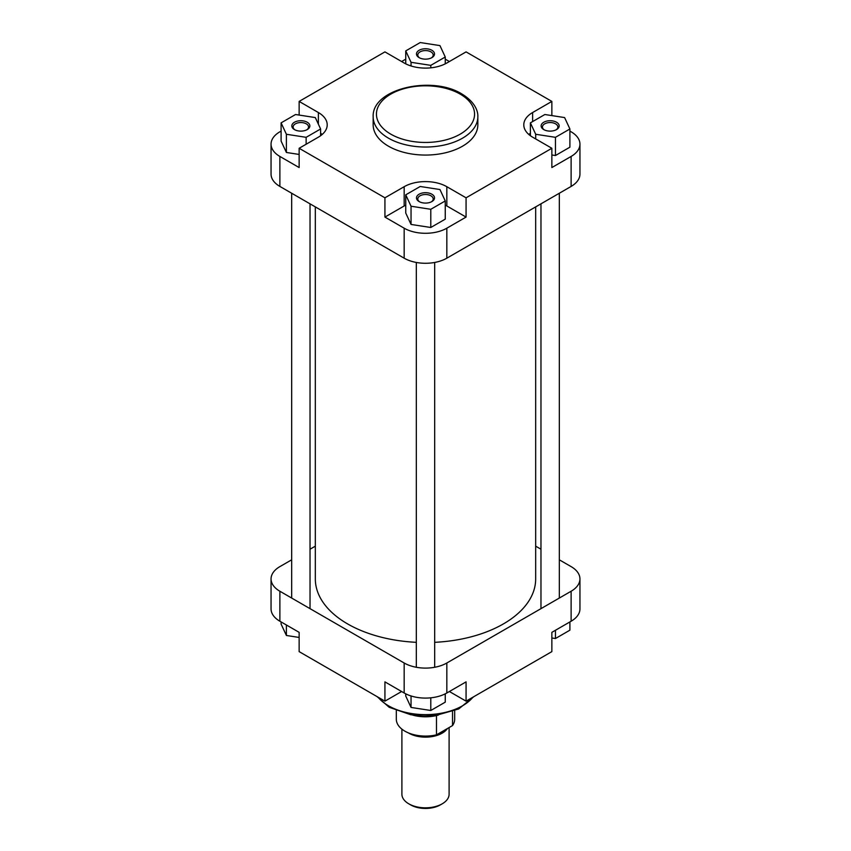 <?xml version="1.0" encoding="UTF-8"?>
<svg xmlns="http://www.w3.org/2000/svg" width="851" height="851" viewBox="0 0 851 851"><rect width="100%" height="100%" fill="white"/><g stroke="black" fill="none" stroke-linecap="round" stroke-linejoin="round"><path stroke-width="1.28" d="M401.895 729.126L401.895 794.196A23.605 13.627 0 0 0 408.81 803.833L410.661 804.897A20.988 12.116 180 0 0 440.339 804.897L442.19 803.833A23.605 13.627 0 0 0 449.105 794.196L449.105 727.552M447.477 728.488A23.605 13.627 180 0 1 442.19 733.147A23.605 13.627 180 0 1 408.257 732.817M438.403 715.063A29.179 16.85 180 0 1 436.489 715.553A29.179 16.85 180 0 1 412.597 715.063M436.489 715.553L436.489 734.838A29.179 16.85 180 0 1 396.321 719.223L396.321 710.734M408.81 803.833A23.605 13.627 0 0 0 442.19 803.833L440.339 804.897M454.679 710.734L454.679 719.223A29.179 16.85 180 0 1 452.53 725.573L436.489 734.838M452.53 711.553L452.53 725.573M436.191 715.361A29.508 17.041 180 0 1 414.809 715.361M315.327 206.889L315.327 578.935A110.173 63.612 0 0 0 347.591 623.911A110.173 63.612 0 0 0 416.32 642.324M434.68 642.324A110.173 63.612 0 0 0 535.673 578.935L535.673 206.889M419.128 57.634L419.128 57.634A9.021 5.202 180 0 1 419.128 50.273A9.021 5.202 180 0 1 431.872 50.273A9.021 5.202 180 0 1 431.872 57.634A9.021 5.202 180 0 1 419.128 57.634M431.372 57.9A7.702 4.446 0 0 0 433.202 55.028A7.702 4.446 0 0 0 430.946 51.879A7.702 4.446 0 0 0 422.553 50.911A7.702 4.446 0 0 0 417.798 55.028A7.702 4.446 0 0 0 419.628 57.9M543.778 129.597L543.778 129.597A9.021 5.202 180 0 1 543.778 122.236A9.021 5.202 180 0 1 556.533 122.236A9.021 5.202 180 0 1 556.533 129.597A9.021 5.202 180 0 1 543.778 129.597M556.033 129.873A7.702 4.446 0 0 0 557.862 126.99A7.702 4.446 0 0 0 555.597 123.842A7.702 4.446 0 0 0 547.204 122.884A7.702 4.446 0 0 0 542.449 126.99A7.702 4.446 0 0 0 544.278 129.873M419.128 201.57L419.128 201.57A9.021 5.202 180 0 1 419.128 194.209A9.021 5.202 180 0 1 431.872 194.209A9.021 5.202 180 0 1 431.872 201.57A9.021 5.202 180 0 1 419.128 201.57M431.372 201.836A7.702 4.446 0 0 0 433.202 198.953A7.702 4.446 0 0 0 430.946 195.815A7.702 4.446 0 0 0 422.553 194.847A7.702 4.446 0 0 0 417.798 198.953A7.702 4.446 0 0 0 419.628 201.836M294.467 129.597L294.467 129.597A9.021 5.202 180 0 1 294.467 122.236A9.021 5.202 180 0 1 307.222 122.236A9.021 5.202 180 0 1 307.222 129.597A9.021 5.202 180 0 1 294.467 129.597M306.722 129.873A7.702 4.446 0 0 0 308.551 126.99A7.702 4.446 0 0 0 306.296 123.842A7.702 4.446 0 0 0 297.903 122.884A7.702 4.446 0 0 0 293.138 126.99A7.702 4.446 0 0 0 294.967 129.873M388.492 146.212A52.337 30.21 0 0 0 445.53 152.765A52.337 30.21 0 0 0 477.837 124.852L477.837 116.821A52.337 30.21 180 0 1 445.53 144.734A52.337 30.21 180 0 1 388.492 138.181A52.337 30.21 180 0 1 373.163 116.821L373.163 124.852A52.337 30.21 0 0 0 388.492 146.212M449.381 61.527L446.828 60.059A30.168 17.414 0 0 0 445.254 59.208M405.746 59.208A30.168 17.414 0 0 0 404.172 60.059L401.619 61.527M281.096 131.107L279.883 131.809A30.168 17.414 0 0 0 271.054 144.127A30.168 17.414 0 0 0 279.883 156.446L299.137 167.551L299.137 148.276L318.38 137.16A30.168 17.414 0 0 0 327.209 124.852A30.168 17.414 0 0 0 318.38 112.534L299.137 101.418L384.929 51.89L404.172 63.006A30.168 17.414 0 0 0 446.828 63.006L466.071 51.89L551.863 101.418L532.62 112.534A30.168 17.414 0 0 0 523.79 124.852A30.168 17.414 0 0 0 532.62 137.16L551.863 148.276L466.071 197.804L446.828 186.699A30.168 17.414 0 0 0 404.172 186.699L384.929 197.804L299.137 148.276M322.178 134.49A30.168 17.414 0 0 0 320.604 133.245M281.096 122.863L286.393 134.267L306.137 137.319L320.604 128.98L315.306 117.576L295.552 114.513L281.096 122.863L281.096 141.075L286.393 152.467L299.137 154.446M405.746 205.123A30.168 17.414 0 0 0 404.172 205.974L384.929 217.079L404.172 228.196A30.168 17.414 0 0 0 446.828 228.196L466.071 217.079L446.828 205.974A30.168 17.414 0 0 0 445.254 205.123M405.746 194.826L405.746 213.037L411.044 224.441L430.787 227.494L445.254 219.143L445.254 200.942L439.956 189.539L420.213 186.486L405.746 194.826L411.044 206.229L430.787 209.293L445.254 200.942M551.863 148.276L551.863 167.551L571.117 156.446A30.168 17.414 0 0 0 579.946 144.127A30.168 17.414 0 0 0 571.117 131.809L569.904 131.107M530.396 133.245A30.168 17.414 0 0 0 528.822 134.49M551.863 154.978L555.448 155.531L569.904 147.18L569.904 128.98L564.607 117.576L544.863 114.513L530.396 122.863L535.694 134.267L555.448 137.319L569.904 128.98M579.946 144.127L579.946 174.115A30.168 17.414 180 0 1 571.117 186.433L571.117 156.446M446.828 228.196L446.828 258.183L571.117 186.433M446.828 258.183A30.168 17.414 180 0 1 404.172 258.183L404.172 228.196M279.883 156.446L279.883 186.433L404.172 258.183M279.883 186.433A30.168 17.414 180 0 1 271.054 174.115L271.054 144.127M466.071 217.079L466.071 197.804M384.929 217.079L384.929 197.804M551.863 115.598L551.863 101.418M299.137 115.066L299.137 101.418M555.448 137.319L555.448 155.531M535.694 134.267L535.694 138.936M530.396 122.863L530.396 135.734M411.044 206.229L411.044 224.441M430.787 209.293L430.787 227.494M286.393 134.267L286.393 152.467M306.137 137.319L306.137 144.234M320.604 128.98L320.604 135.734M405.746 50.9L411.044 62.304L430.787 65.357L445.254 57.006L439.956 45.603L420.213 42.55L405.746 50.9L405.746 63.857M411.044 62.304L411.044 65.974M430.787 65.357L430.787 67.835M445.254 57.006L445.254 63.857M299.137 632.346L279.883 621.23A30.168 17.414 180 0 1 271.054 608.922L271.054 578.935A30.168 17.414 0 0 0 279.883 591.243L404.172 663.003A30.168 17.414 0 0 0 446.828 663.003L446.828 692.991A30.168 17.414 180 0 1 404.172 692.991L384.929 681.874L384.929 701.15L299.137 651.621L299.137 632.346M571.117 621.23L571.117 591.243A30.168 17.414 0 0 0 579.946 578.935L579.946 608.922A30.168 17.414 180 0 1 571.117 621.23L551.863 632.346L551.863 651.621L466.071 701.15L449.381 691.512M466.071 701.15L466.071 681.874L446.828 692.991M384.929 701.15L401.619 691.512M315.327 546.161L310.03 549.214M291.67 559.82L279.883 566.617A30.168 17.414 0 0 0 271.054 578.935M571.117 591.243L446.828 663.003M579.946 578.935A30.168 17.414 0 0 0 571.117 566.617L559.33 559.82M535.673 546.161L540.97 549.214M445.254 693.831L445.254 702.149L430.787 710.489L411.044 707.436L405.746 696.033L405.746 693.831M430.787 710.489L430.787 697.82M411.044 707.436L411.044 695.958M569.904 621.932L569.904 630.176L555.448 638.527L551.863 637.973M555.448 638.527L555.448 630.283M299.137 637.442L286.393 635.474L281.096 624.07L281.096 621.932M286.393 635.474L286.393 624.985M446.871 728.839A23.285 13.446 180 0 1 441.967 733.009A23.285 13.446 180 0 1 409.767 733.413M390.811 134.16A49.06 28.317 0 0 0 460.189 134.16A49.06 28.317 0 0 0 460.189 94.11A49.06 28.317 0 0 0 390.811 94.11A49.06 28.317 0 0 0 390.811 134.16M532.62 121.587L532.62 112.534M404.172 205.974L404.172 186.699M446.828 205.974L446.828 186.699M318.38 124.193L318.38 112.534M378.078 697.203A52.337 30.21 0 0 0 388.492 705.787A52.337 30.21 0 0 0 472.922 697.203M404.172 692.991L404.172 663.003M279.883 591.243L279.883 621.23M310.03 203.825L310.03 607.848M291.67 193.23L291.67 598.051M477.837 116.821C478.177 111.587 475.358 102.173 461.827 93.95C431.968 75.186 371.706 88.632 373.163 116.821M473.837 696.671L458.689 708.957L436.01 715.383L410.927 714.787L389.173 707.287L377.163 696.671M559.33 193.23L559.33 598.051M540.97 203.825L540.97 607.848M434.68 262.459L434.68 667.269M416.32 262.459L416.32 667.269"/></g></svg>
